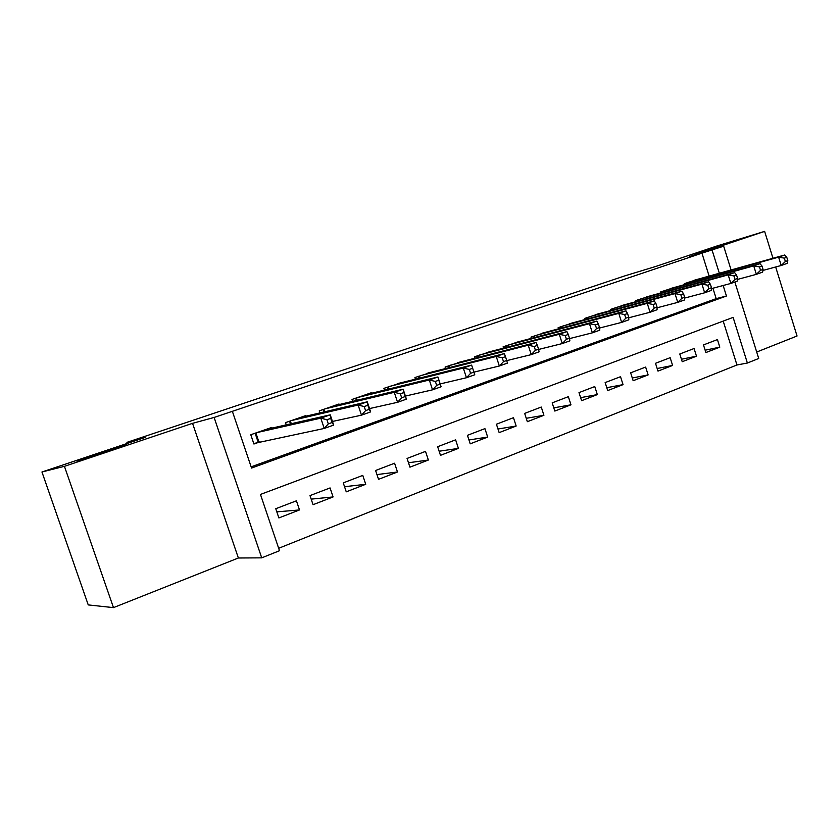 <?xml version="1.0" encoding="UTF-8"?>
<svg xmlns="http://www.w3.org/2000/svg" width="839" height="839" viewBox="0 0 839 839"><rect width="100%" height="100%" fill="white"/><g stroke="black" fill="none" stroke-linecap="round" stroke-linejoin="round"><path stroke-width="1.26" d="M125.116 445.027C134.985 442.289 87.728 458.188 78.53 460.674L77.891 460.852C69.532 463.065 116.181 447.418 124.707 445.131L125.116 445.027M726.469 243.457L695.227 253.777L726.469 243.457M734.859 282.019L758.718 358.484L747.381 363.025L733.118 317.383L260.468 494.433L279.492 550.72L261.726 557.851L214.123 417.444L232.361 411.32L251.553 468.057L726.438 296.02L723.155 285.501M238.37 557.998L192.55 423.338L64.435 466.327L41.95 471.99L88.242 604.909L113.475 607.625L238.37 557.998L261.726 557.851M756.705 352.034L797.05 336.009L775.666 266.991M278.674 548.286L736.957 364.975L747.381 363.025M64.435 466.327L113.475 607.625M772.971 258.276L764.633 231.375L689.826 256.482L723.679 246.184L731.094 269.959M41.95 471.99L145.053 437.465L126.93 442.373L625.202 275.758L655.972 266.393L717.03 245.953L764.633 231.375M271.962 428.11L271.742 427.429L250.788 434.728L253.923 444.009L260.059 441.838M306.057 416.165L305.857 415.546L285.501 422.636L286.246 424.859M339.197 404.566L339.008 403.999L319.229 410.89L319.911 412.924M371.425 393.292L371.247 392.767L352.013 399.469L352.632 401.336M402.772 382.332L383.895 388.363L384.472 390.093M433.27 371.667L414.906 377.56L415.441 379.165M462.96 361.294L445.089 367.042L445.582 368.541M491.874 351.195L474.475 356.806L474.937 358.211M520.033 341.358L503.096 346.832L503.526 348.154M547.479 331.772L530.972 337.121L531.37 338.358M574.222 322.428L558.145 327.661L558.522 328.825M600.304 313.325L584.636 318.432L584.982 319.533M625.747 304.442L610.467 309.434L610.792 310.482M650.571 295.779L635.658 300.656L635.972 301.641M674.797 287.326L660.241 292.087L660.545 293.031M705.138 350.199L719.81 347.157L705.882 352.548L703.481 344.923L717.429 339.585L719.81 347.157M681.446 359.249L696.485 356.187L682.222 361.714L679.789 353.995L694.073 348.531L696.485 356.187M657.168 368.51L672.605 365.437L657.986 371.1L655.511 363.297L670.151 357.687L672.605 365.437M632.291 377.99L648.128 374.918L633.151 380.717L630.645 372.82L645.642 367.073L648.128 374.918M606.775 387.702L623.052 384.629L607.698 390.575L605.139 382.584L620.514 376.701L623.052 384.629M580.619 397.655L597.337 394.592L581.595 400.685L578.994 392.6L594.767 386.559L597.337 394.592M553.792 407.848L570.971 404.807L554.82 411.058L552.177 402.867L568.349 396.679L570.971 404.807M526.252 418.294L543.924 415.284L527.353 421.692L524.669 413.407L541.26 407.051L543.924 415.284M497.988 429.002L516.163 426.034L499.163 432.62L496.426 424.219L513.458 417.696L516.163 426.034M468.949 439.972L487.679 437.067L470.218 443.831L467.428 435.326L484.921 428.624L487.679 437.067M439.133 451.225L458.419 448.393L440.485 455.346L437.654 446.726L455.619 439.846L458.419 448.393M408.478 462.761L428.362 460.034L409.935 467.176L407.051 458.451L425.509 451.372L428.362 460.034M376.963 474.58L397.487 472L378.536 479.331L375.599 470.49L394.582 463.222L397.487 472M344.546 486.704L365.731 484.292L346.255 491.832L343.266 482.876L362.773 475.398L365.731 484.292M311.175 499.132L333.083 496.94L313.052 504.7L310 495.608L330.073 487.931L333.083 496.94M736.957 364.975L723.208 321.096M296.429 500.81L275.769 508.717L278.873 517.936L299.502 509.944L296.429 500.81M709.123 276.094L701.939 253.158L232.361 411.32M251.144 466.841L716.181 298.632L712.919 288.228M698.447 279.072L684.246 283.729L684.519 284.631M126.93 442.373L127.287 443.412M192.55 423.338L214.123 417.444M701.939 253.158L723.679 246.184M719.317 273.252L712.08 250.085M716.181 298.632L726.438 296.02M276.828 511.853L299.502 509.944M787.821 260.614L786.783 257.279L784.339 258.139L785.377 261.485L787.821 260.614L787.318 263.32L781.203 265.491L778.623 257.143L688.379 282.292M784.339 258.139L778.623 257.143L784.738 254.993L694.273 280.236M785.377 261.485L781.203 265.491L762.892 270.441M786.783 257.279L784.738 254.993M763.05 269.424L762.001 266.036L759.484 266.917L760.533 270.315L763.05 269.424L762.641 272.119L756.359 274.353L753.737 265.89L664.488 290.609M759.484 266.917L753.737 265.89L760.019 263.687L670.518 288.511M760.533 270.315L756.359 274.353L737.502 279.418M762.001 266.036L760.019 263.687M737.617 278.454L736.548 275.024L733.957 275.937L735.037 279.377L737.617 278.454L737.292 281.149L730.853 283.446L728.179 274.877L640 299.145M733.957 275.937L728.179 274.877L734.639 272.612L646.177 296.996M735.037 279.377L730.853 283.446L711.42 288.626M736.548 275.024L734.639 272.612M711.493 287.735L710.402 284.264L707.749 285.197L708.84 288.679L711.493 287.735L711.273 290.43L704.655 292.79L701.939 284.106L614.914 307.882M707.749 285.197L701.939 284.106L708.567 281.778L621.248 305.679M708.84 288.679L704.655 292.79L684.614 298.076M710.402 284.264L708.567 281.778M684.645 297.268L683.544 293.755L680.817 294.72L681.929 298.244L684.645 297.268L684.54 299.963L677.744 302.386L674.976 293.598L589.198 316.838M680.817 294.72L674.976 293.598L681.782 291.196L595.69 314.583M681.929 298.244L677.744 302.386L657.063 307.798M683.544 293.755L681.782 291.196M657.063 307.074L655.93 303.508L653.13 304.494L654.263 308.07L657.063 307.074L657.063 309.759L650.078 312.255L647.257 303.34L562.833 326.025M653.13 304.494L647.257 303.34L654.263 300.876L569.482 323.707M654.263 308.07L650.078 312.255L628.726 317.782M655.93 303.508L654.263 300.876M628.694 317.152L627.541 313.534L624.656 314.552L625.81 318.18L628.694 317.152L628.82 319.837L621.636 322.396L618.763 313.367L535.785 335.453M624.656 314.552L618.763 313.367L625.957 310.829L542.602 333.073M625.81 318.18L621.636 322.396L599.56 328.039M627.541 313.534L625.957 310.829M599.507 327.514L598.343 323.854L595.375 324.903L596.55 328.573L599.507 327.514L599.77 330.199L592.376 332.831L589.45 323.676L508.025 345.123M595.375 324.903L589.45 323.676L596.854 321.064L515.031 342.679M596.55 328.573L592.376 332.831L569.545 338.599M598.343 323.854L596.854 321.064M569.482 338.19L568.286 334.467L565.234 335.548L566.43 339.271L569.482 338.19L569.87 340.854L562.266 343.571L559.277 334.279L479.541 355.044M565.234 335.548L559.277 334.279L566.902 331.604L486.735 352.537M566.43 339.271L562.266 343.571L538.628 349.454M568.286 334.467L566.902 331.604M538.565 349.171L537.348 345.395L534.212 346.507L535.429 350.283L538.565 349.171L539.099 351.835L531.265 354.624L528.224 345.207L450.291 365.227M534.212 346.507L528.224 345.207L536.079 342.448L457.675 362.658M535.429 350.283L531.265 354.624L506.766 360.623M537.348 345.395L536.079 342.448M506.725 360.476L505.487 356.659L502.246 357.802L503.494 361.63L506.725 360.476L507.417 363.13L499.341 366.003L496.237 356.449L420.255 375.694M502.246 357.802L496.237 356.449L504.323 353.607L427.838 373.051M503.494 361.63L499.341 366.003L473.92 372.128L472.661 368.258L469.316 369.433L470.585 373.324L473.92 372.138L474.769 374.771L466.453 377.739L440.181 383.926M505.487 356.659L504.323 353.607M470.585 373.324L466.453 377.739L463.285 368.038L389.38 386.443M469.316 369.433L463.285 368.038L471.612 365.112L397.183 383.727M472.661 368.258L471.612 365.112M435.368 381.43L436.668 385.374L440.108 384.147L438.807 380.214L435.368 381.43L429.316 379.994L437.906 376.973L441.115 386.769L432.536 389.831L429.316 379.994L357.655 397.497M365.668 394.708L437.906 376.973L438.807 380.214M436.668 385.374L432.536 389.831L405.405 396.071M440.108 384.147L441.115 386.769M400.36 393.795L401.671 397.801L405.227 396.543L403.905 392.547L400.36 393.795L394.278 392.316L403.139 389.191L406.412 399.144L397.571 402.301L394.278 392.316L325.029 408.866M333.272 405.992L403.139 389.191L403.905 392.547M401.671 397.801L397.571 402.301L369.517 408.583M405.227 396.543L406.412 399.144M364.22 406.558L365.573 410.628L369.233 409.327L367.891 405.268L364.22 406.558L358.127 405.027L367.272 401.808L370.618 411.907L361.483 415.169L358.127 405.027L291.469 420.559M299.953 417.602L367.272 401.808L367.891 405.268M365.573 410.628L361.483 415.169L332.454 421.461M369.233 409.327L370.618 411.907M326.916 419.741L328.301 423.873L332.076 422.531L330.702 418.409L326.916 419.741L320.802 418.147L330.241 414.833L333.66 425.09L324.242 428.446L320.802 418.147L256.933 432.588M265.669 429.547L330.241 414.833L330.702 418.409M328.301 423.873L324.242 428.446L253.756 443.516M332.076 422.531L333.66 425.09M686.816 282.837L687.151 283.897M685.914 283.152L686.239 284.148M662.936 291.154L663.292 292.276M662.044 291.469L662.38 292.528M638.479 299.67L638.857 300.855M637.588 299.984L637.944 301.107M613.414 308.406L613.812 309.654M612.533 308.71L612.91 309.906M587.72 317.352L588.149 318.684M586.849 317.656L587.248 318.925M561.375 326.528L561.826 327.944M560.504 326.832L560.945 328.175M534.359 335.946L534.842 337.446M533.499 336.25L533.961 337.677M506.63 345.605L507.155 347.199M505.781 345.899L506.274 347.43M478.178 355.516L478.733 357.225M477.339 355.809L477.873 357.445M448.97 365.689L449.568 367.524M448.131 365.982L448.708 367.744M418.965 376.145L419.605 378.116M418.137 376.428L418.766 378.337M388.132 386.884L388.835 389.023M387.324 387.167L388.006 389.223M356.449 397.917L357.215 400.234M355.652 398.2L356.397 400.434M323.864 409.275L324.714 411.792M323.088 409.547L323.896 411.98M290.357 420.947L291.28 423.705M289.591 421.209L290.483 423.894M255.874 432.955L258.947 442.08M255.119 433.218L258.171 442.268"/></g></svg>

